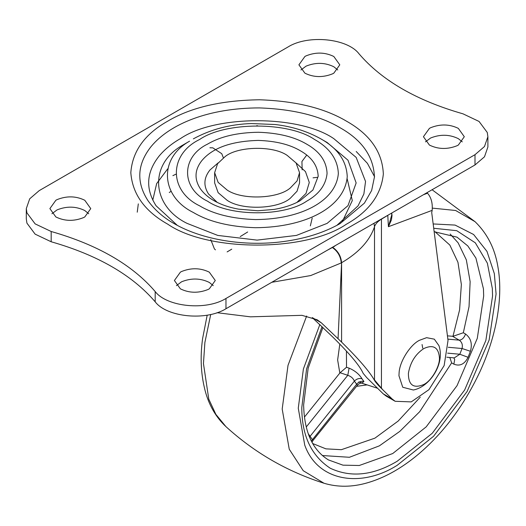 <?xml version="1.0" encoding="UTF-8"?>
<svg xmlns="http://www.w3.org/2000/svg" width="526" height="526" viewBox="0 0 526 526"><rect width="100%" height="100%" fill="white"/><g stroke="black" fill="none" stroke-linecap="round" stroke-linejoin="round"><path stroke-width="0.79" d="M422.069 344.517L422.72 348.173M381.435 218.98L381.442 219.184C377.813 221.308 375.505 223.833 374.505 226.759C369.778 240.652 358.804 252.644 341.584 262.73L341.584 342.091L321.36 322.839L312.273 317.599L332.695 336.956C349.757 353.788 359.915 365.925 363.177 373.361L366.767 377.648L383.27 393.869L386.281 396.163L395.177 401.299L392.166 399.004L381.442 388.458C377.813 384.887 375.505 382.198 374.505 380.397L374.505 226.759L373.999 223.274M391.752 213.023L392.021 215.634L391.416 219.907L388.425 226.706L391.745 214.943L391.646 213.083M326.981 250.415L332.353 247.522C337.718 251.27 340.684 256.405 341.249 262.928L310.708 275.552L271.758 282.298M395.177 401.299L411.227 401.89L428.927 389.681L444.141 365.59L448.027 340.48L431.721 212.622L432.162 210.361L388.425 226.706L387.78 215.318M426.954 192.7L427.5 193.213C431.195 197.408 432.747 203.121 432.162 210.361M341.584 342.091C358.804 359.061 369.778 371.829 374.505 380.397M217.054 312.707L250.409 316.83L301.963 315.33L317.125 319.762L321.36 322.839M346.509 367.266L349.086 368.134C354.892 370.639 359.192 374.177 361.987 378.753C359.186 378.036 356.648 378.832 354.373 381.14C353.288 378.372 351.092 376.419 347.791 375.294L340.085 372.75L346.509 367.266L346.43 351.085M361.987 378.753L363.933 381.528L361.927 383.02M447.435 335.851L452.965 336.311L463.334 332.748L465.556 334.03C470.895 338.08 472.512 343.826 470.402 351.276L468.068 357.299C464.583 364.222 459.849 366.51 453.872 364.156L451.643 362.874L449.809 357.489M308.21 433.654L312.996 440.472L311.984 442.333M309.498 437.04L354.373 381.14L357.417 385.216L312.996 440.472M311.326 441.064L356.595 384.302C358.725 381.784 361.171 380.863 363.933 381.528M446.784 357.22L454.286 357.89L459.829 354.241L462.052 348.508C462.893 344.865 461.953 342.078 459.231 340.158L452.557 336.305M468.068 357.299L459.829 354.241L447.619 353.15M470.402 351.276L462.052 348.508L448.264 347.278M349.086 368.134L347.791 375.294L306.244 426.98M304.442 417.079L340.085 372.75M217.238 202.398L208.493 193.93C203.286 185.763 203.779 177.768 209.979 169.964L218.218 162.83M295.974 162.83L305.468 171.607L309.288 182.469L306.027 193.423L296.901 202.431M177.341 225.391L156.09 205.784C145.261 188.808 146.294 172.206 159.181 155.972C164.927 149.187 171.995 143.414 180.385 138.647C214.91 114.753 299.281 114.753 333.806 138.647L356.168 157.419L365.55 181.47L363.874 193.989L358.055 205.857L336.824 225.404M187.059 223.372C151.468 206.021 148.352 164.316 182.91 145.044L189.57 141.185C158.116 158.727 160.956 196.685 193.344 212.478C208.967 221.755 229.652 226.831 255.393 227.712C307.302 227.35 344.806 206.363 347.239 176.651C346.562 160.982 337.764 148.385 320.847 138.864L327.139 142.5L348.002 160.22L356.148 182.936L348.002 205.646L327.133 223.372L296.434 235.418L257.096 240.119L217.757 235.418L187.059 223.372M256.616 125.747L257.576 125.747M304.902 73.18C313.713 77.473 322.951 77.684 332.629 73.804L333.806 73.18L339.789 64.829L333.806 56.486C324.996 52.192 315.751 51.982 306.079 55.861L304.902 56.486L298.913 64.829L304.902 73.18M337.758 69.965L333.806 66.756C324.996 62.462 315.751 62.252 306.079 66.131L300.951 69.965M429.413 145.064C438.224 149.358 447.468 149.568 457.14 145.695L458.324 145.064L464.307 136.721L458.324 128.377C449.513 124.083 440.269 123.873 430.597 127.746L429.413 128.377L423.43 136.721L429.413 145.064M462.269 141.856L458.324 138.647C449.513 134.354 440.269 134.143 430.597 138.016L425.468 141.856M180.385 288.84C189.196 293.14 198.44 293.344 208.112 289.471L209.289 288.84L215.279 280.496L209.289 272.152C200.478 267.859 191.24 267.649 181.562 271.521L180.385 272.152L174.402 280.496L180.385 288.84M213.24 285.631L209.289 282.423C200.478 278.129 191.24 277.919 181.562 281.791L176.434 285.631M55.868 216.955C64.678 221.249 73.923 221.459 83.595 217.58L84.778 216.955L90.761 208.612L84.778 200.261C75.968 195.968 66.723 195.757 57.051 199.637L55.868 200.261L49.885 208.612L55.868 216.955M88.723 213.747L84.778 210.531C75.968 206.238 66.723 206.028 57.051 209.907L51.923 213.747M487.891 136.721L484.485 146.524L474.998 154.69L225.97 298.466C206.166 310.833 166.827 306.987 155.19 291.549C132.223 264.775 97.553 244.761 51.186 231.499L51.186 241.769C97.553 255.031 132.223 275.045 155.19 301.812C166.827 317.257 206.166 321.103 225.97 308.736L474.998 164.96L484.485 156.794L487.891 146.991L487.891 136.721L487.273 132.473L479.061 121.453L463.005 113.833C416.638 100.571 381.968 80.557 358.995 53.783C347.364 38.345 308.019 34.492 288.222 46.86L39.194 190.636L29.706 198.802L26.3 208.612L26.918 212.852L35.13 223.879L51.186 231.499M26.3 208.612L26.3 218.882L26.918 223.123L35.13 234.149L51.186 241.769M299.544 172.666L299.544 182.936L297.072 191.181L290.444 198.098C278.556 209.059 241.98 210.637 227.081 200.268L218.139 192.667L214.647 182.936L214.647 172.666L217.586 163.698L225.299 156.426C237.956 146.267 272.915 145.439 287.111 155.334L296.053 162.929L299.544 172.666L297.072 180.911L290.444 187.828C278.556 198.789 241.98 200.367 227.081 189.998L218.139 182.397L214.647 172.666M399.089 372.947L398.951 375.755L402.745 387.261L413.351 390.003C429.525 387.018 445.206 363.946 438.947 345.661L434.312 339.158L426.599 337.679L419.406 340.322C410.273 344.767 399.543 361.507 399.089 372.947M423.857 384.48C431.557 380.837 440.117 366.011 439.42 357.522C438.428 347.259 433.24 344.26 423.857 348.534C415.402 354.149 410.247 362.427 408.393 373.361C408.393 385.124 413.541 388.826 423.857 384.48M388.99 214.615L381.442 219.184L381.442 388.458M332.353 247.522L334.983 245.964M332.695 247.325C338.06 251.073 341.019 256.208 341.584 262.73L338.06 338.626M423.43 194.732L427.5 193.213M392.166 399.004L383.27 393.869M382.941 389.937L374.505 379.95M434.154 231.696L457.035 237.16L467.838 245.971L475.918 258.095L483.447 288.84L483.67 296.033L477.286 338.376L457.035 385.663L426.205 426.849L392.725 453.543L359.251 465.497L342.965 465.162L328.421 459.915C312.47 450.013 304.206 431.682 303.633 404.921L308.17 368.154L322.931 327.468M451.643 362.874L419.689 411.7L399.813 431.373L379.384 445.844L349.415 457.278L322.287 455.529M450.164 234.037L458.146 242.861L466.345 259.89L470.139 281.68L469.041 306.651L463.334 332.748M433.713 228.264L456.739 230.684L475.326 242.828L487.359 263.151L492.329 288.485L492.56 296.033L485.866 340.44L464.622 390.049L432.287 433.246L397.176 461.249C373.079 475.537 350.763 477.858 330.223 468.212C311.274 455.753 301.792 435.528 301.792 407.558L306.599 368.864L322.037 326.626M433.161 223.945L455.075 225.082L473.624 234.504L486.977 251.395L494.328 273.612L496.084 294.001L489.134 340.052L467.114 391.482L433.582 436.271L397.176 465.313C361.671 487.852 317.868 482.105 304.745 445.121L298.268 408.209L303.397 368.956L319.841 324.555M432.346 208.125L455.634 210.485L475.05 221.683L432.083 189.741M475.05 221.683C487.207 233.498 494.795 248.344 497.806 266.215C500.93 283.126 500.325 302.253 495.992 323.602C492.678 339.448 487.378 355.372 480.087 371.376C466.832 399.734 450.138 423.825 430.005 443.642C420.432 453.077 410.49 461.078 400.194 467.653C389.575 474.478 378.661 479.528 367.444 482.796C352.262 487.214 337.791 487.365 324.036 483.256L303.226 470.704L289.247 449.217L282.192 409.037L288.011 365.366L306.651 316.021M324.036 483.256C287.183 471.546 254.479 452.662 225.91 426.606L215.851 414.343L208.783 399.135L203.45 363.571L204.884 342.525L210.716 314.469M453.78 357.844L454.694 359.554L453.872 364.156M465.556 334.03C464.09 337.889 461.979 339.928 459.231 340.158L447.856 339.138M339.822 373.059L337.639 359.948L339.803 344.089M434.93 231.683L449.848 245.083L457.949 262.283L461.368 284.5L459.579 309.959L452.965 336.311M367.135 384.887L356.503 386.354M420.267 397.163L398.156 421.07L374.939 438.138L341.354 449.697L325.903 448.849L312.628 443.51M300.037 200.761L312.944 189.971L318.177 176.335C317.717 165.716 311.76 157.182 300.293 150.732C289.708 144.446 275.696 141.007 258.246 140.409C231.335 141.185 212.57 147.878 201.951 160.489C194.699 169.628 194.114 178.978 200.215 188.545C203.621 193.358 208.178 197.381 213.898 200.616L214.121 200.741M213.898 200.61L213.898 200.616C220.775 204.561 229.047 207.415 238.712 209.17L257.871 210.762L273.974 209.427C284.264 207.711 293.035 204.772 300.293 200.61M259.305 107.915C209.184 107.942 169.951 123.728 151.153 146.498C137.207 164.059 136.089 182.029 147.806 200.399C154.355 209.65 163.113 217.383 174.093 223.589L174.093 223.589C201.984 239.863 245.037 246.891 283.856 241.5C305.521 238.548 324.266 232.577 340.098 223.589L364.4 203.141L371.639 190.484L374.453 176.953C373.572 156.544 362.118 140.146 340.092 127.752C319.755 115.681 292.831 109.066 259.305 107.915M339.323 224.037L340.105 223.583M320.768 138.825L320.847 138.864C307.289 131.283 292.068 126.496 275.19 124.517L251.25 123.551C229.908 124.294 210.604 129.403 193.344 138.864M347.114 178.584L352.302 200.597L342.248 221.742M356.214 151.488L367.424 163.362L374.611 176.821M167.722 168.813L156.669 183.574L152.777 200.123M199.63 205.837C213.714 214.2 232.354 218.777 255.564 219.572C302.351 219.243 336.153 200.327 338.343 173.547C337.738 159.424 329.809 148.069 314.555 139.489C288.695 121.591 225.496 121.591 199.63 139.489C168.636 154.42 168.636 190.912 199.63 205.837M167.807 224.214C144.716 211.235 132.388 194.055 130.823 172.666C132.388 151.278 144.716 134.097 167.807 121.111C190.899 107.436 221.459 100.321 259.476 99.776C295.533 101.012 324.503 108.126 346.384 121.111C370.08 134.446 382.395 152.086 383.342 174.04C381.199 194.857 368.877 211.583 346.384 224.214C306.198 252.026 207.994 252.026 167.807 224.214M207.606 201.234C180.911 188.38 180.911 156.952 207.606 144.091C220.407 136.51 237.344 132.572 258.417 132.263C278.399 132.953 294.455 136.891 306.586 144.091C319.716 151.481 326.547 161.258 327.067 173.429C325.883 184.968 319.052 194.239 306.586 201.234C284.31 216.646 229.882 216.646 207.606 201.234M155.19 291.549L155.19 301.812M474.998 154.69L474.998 164.96M225.97 298.466L225.97 308.736M138.312 203.891L137.24 212.195M377.583 388.273L361.415 383.04M225.917 426.606C216.442 417.71 209.723 406.486 205.745 392.935C200.965 375.952 199.926 357.792 202.622 338.448L207.198 315.159M358.653 381.975L362.276 383.046L361.171 383.066C360.047 383.211 358.798 383.927 357.417 385.216M332.491 247.24L345.148 239.928M169.28 192.509L171.081 191.273M172.876 175.645L175.875 174.231M209.907 147.767L212.8 147.826L221.762 153.697L223.353 157.793M317.342 177.341L313.042 177.834M302.154 169.872L301.931 161.489L306.717 155.098M312.201 218.04L310.36 225.891M240.237 236.588L247.674 231.986M210.735 239.56L214.424 248.936L215.463 249.85M227.127 251.915L231.749 249.166"/></g></svg>
